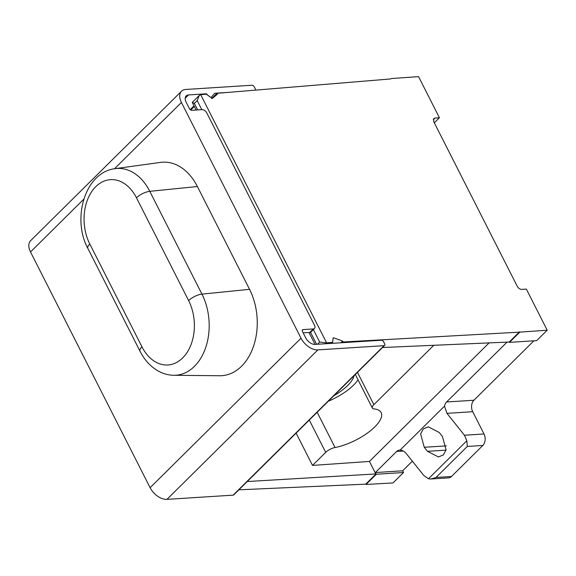 <?xml version="1.0" encoding="UTF-8"?>
<svg xmlns="http://www.w3.org/2000/svg" width="576" height="576" viewBox="0 0 576 576"><rect width="100%" height="100%" fill="white"/><g stroke="black" fill="none" stroke-linecap="round" stroke-linejoin="round"><path stroke-width="0.86" d="M199.282 95.422L192.334 102.305L194.371 103.385L197.194 100.591L199.282 95.422L200.7 94.666L206.309 94.205L212.278 98.489L217.368 94.212L216.922 93.326L390.78 78.934M238.86 489.823L365.738 484.15L375.876 474.113L369.439 461.426L312.516 465.415L296.122 433.102M365.738 484.15L366.005 484.474L376.33 474.25L376.063 473.926L247.234 481.529M206.618 94.255L210.326 97.142A0.828 0.504 45.3 0 0 211.198 97.301L214.812 93.262L227.117 92.477M211.687 98.503L216.922 93.326M412.366 461.196L402.66 470.801L403.531 472.514L393.019 482.933L366.005 484.474M434.311 122.81L439.416 117.756L418.558 76.637L391.162 78.559M433.274 119.758L434.974 118.073L439.416 117.756M434.974 118.073L433.771 118.548L433.75 121.702L517.198 286.186C518.414 288.295 519.977 289.375 521.899 289.404L526.342 289.087L547.2 330.214L519.804 332.129L509.479 342.36L509.134 341.856M333.029 338.443L333.684 337.795L342.619 341.093L343.073 341.978L519.804 332.129M333.684 337.795L333.065 338.076L333.684 337.795M331.567 343.346L332.669 342.274L333.065 338.076M325.858 343.714L326.65 342.929L332.669 342.274M451.519 476.474A8.28 5.81 86.4 0 1 448.567 477.878L430.97 479.002L436.01 477.461L451.519 476.474L482.825 445.464A8.28 5.81 86.4 0 0 484.02 433.98L472.716 411.71A8.28 5.81 86.4 0 1 473.904 400.241L533.909 340.798M547.2 330.214L536.688 340.625L509.479 342.36M442.447 436.514L446.105 449.906L443.405 454.874L438.422 456.97L427.5 451.325L424.267 447.286L420.61 433.886L423.31 428.926L428.292 426.83L439.214 432.475L442.447 436.514M484.02 433.98L464.458 435.233L446.947 413.352L444.499 406.138L400.133 450.079C402.473 450.266 404.525 451.44 406.296 453.614L423.806 475.495L428.479 478.771L430.97 479.002M464.458 435.233L466.841 440.762L467.309 446.45L482.825 445.464M382.529 347.515L509.22 342.029M509.407 341.842L519.545 331.805M376.063 473.926L375.365 472.543L396.634 451.476A8.28 5.81 86.4 0 1 399.571 450.079A8.28 5.81 86.4 0 1 400.133 450.079M444.499 406.138A8.28 5.81 86.4 0 1 446.602 401.976L507.218 341.942M489.254 342.742L369.439 461.426M402.66 470.801L375.365 472.543M403.531 472.514L376.33 474.25M433.858 345.218L373.853 404.662A8.28 3.074 -26.9 0 0 372.355 408.031A8.28 3.074 -26.9 0 0 374.026 408.902A35.179 13.075 -26.9 0 1 381.146 412.596A35.179 13.075 -26.9 0 1 368.806 432.043A35.179 13.075 -26.9 0 1 335.038 447.516A8.28 3.074 -26.9 0 0 325.692 452.362L312.516 465.415M200.7 94.666L326.65 342.929L319.666 342L313.366 329.587M340.942 342.749L342.619 341.093M342.382 342.662L343.073 341.978M185.191 98.251L188.532 94.939A8.28 5.026 45.3 0 0 186.185 95.911A8.28 5.026 45.3 0 0 186.127 102.168L189.432 108.677A2.066 1.26 45.3 0 0 191.772 110.297L202.068 109.642A4.14 2.513 -134.7 0 1 206.748 112.882L314.525 325.332A4.14 2.513 -134.7 0 1 314.496 328.464A4.14 2.513 -134.7 0 1 313.322 328.946L303.026 329.602A2.066 1.26 45.3 0 0 302.443 329.846A2.066 1.26 45.3 0 0 302.429 331.409L305.734 337.918A8.28 5.026 45.3 0 0 315.094 344.398L381.722 340.222A2.066 1.26 45.3 0 1 383.616 341.798L384.653 343.858A2.066 1.26 45.3 0 1 384.638 345.42A2.066 1.26 45.3 0 1 384.055 345.665L317.873 349.884A14.904 9.05 45.3 0 1 301.025 338.22L181.418 102.47A14.904 9.05 45.3 0 1 181.526 91.21A14.904 9.05 45.3 0 1 185.753 89.46L251.935 85.241A2.066 1.26 45.3 0 1 254.275 86.861L255.319 88.913A2.066 1.26 45.3 0 1 255.506 90.13M181.526 91.21L30.614 240.689A14.904 9.05 45.3 0 0 30.514 251.95L150.113 487.699A14.904 9.05 45.3 0 0 166.961 499.363L233.143 495.144A2.066 1.26 45.3 0 0 233.734 494.899L384.638 345.42M314.496 328.464L310.997 331.934A4.14 2.513 -134.7 0 1 309.823 332.417L303.156 332.842M206.798 94.075A0.828 0.504 45.3 0 0 206.172 93.816L188.532 94.939M197.395 186.53A55.462 38.938 -93.6 0 0 160.56 162.389L115.193 168.653C84.91 172.152 71.712 218.729 87.862 248.407L140.011 351.209C144.554 360.173 150.768 366.854 158.652 371.246C163.498 373.853 168.602 375.206 173.966 375.286A52.092 36.576 -93.6 0 0 205.603 347.825A52.092 36.576 -93.6 0 0 201.946 294.127L149.789 191.326L197.395 186.53L249.545 289.332A55.462 38.938 -93.6 0 1 253.44 346.507A55.462 38.938 -93.6 0 1 219.758 375.739L173.966 375.286M358.034 379.807A35.179 13.075 -26.9 0 1 328.298 401.227M354.046 375.725A33.113 12.312 -26.9 0 1 333.857 395.726M446.047 450.137L427.5 451.325M428.479 478.771L466.841 440.762M446.321 445.874L424.267 447.286M403.322 451.051L396.634 451.476M436.01 477.461L467.309 446.45M472.716 411.71L446.947 413.352M473.904 400.241L446.602 401.976M325.692 452.362L309.298 420.048M316.591 344.304L310.486 332.266M197.683 109.922L194.371 103.385M201.787 109.656L197.194 100.591M317.39 344.254L319.666 342M313.322 328.946L309.823 332.417M303.026 329.602L302.191 330.43M233.143 495.144L384.055 345.665M166.961 499.363L317.873 349.884M150.113 487.699L301.025 338.22M30.514 251.95L83.801 199.159M114.494 168.754L181.418 102.47M136.476 197.798A41.342 29.03 -93.6 0 0 95.774 186.682A41.342 29.03 -93.6 0 0 89.806 244.03L141.962 346.824A41.342 29.03 -93.6 0 0 182.664 357.941A41.342 29.03 -93.6 0 0 188.633 300.6L136.476 197.798A10.764 4.003 -26.9 0 1 149.789 191.326A52.092 36.576 -93.6 0 0 115.193 168.653M89.806 244.03A10.764 4.003 153.1 0 0 87.862 248.407M188.633 300.6A10.764 4.003 -26.9 0 1 201.946 294.127L249.545 289.332M141.962 346.824A10.764 4.003 153.1 0 0 140.011 351.209M190.714 110.009L194.314 106.445M190.188 109.642L194.011 105.854M205.733 94.248L206.172 93.816M373.853 404.662L357.458 372.348M335.038 447.516L317.16 412.265M315.036 344.405L308.981 332.474M196.128 110.023L192.305 102.485M331.718 343.339L332.525 342.54M372.355 408.031L355.32 374.465"/></g></svg>
